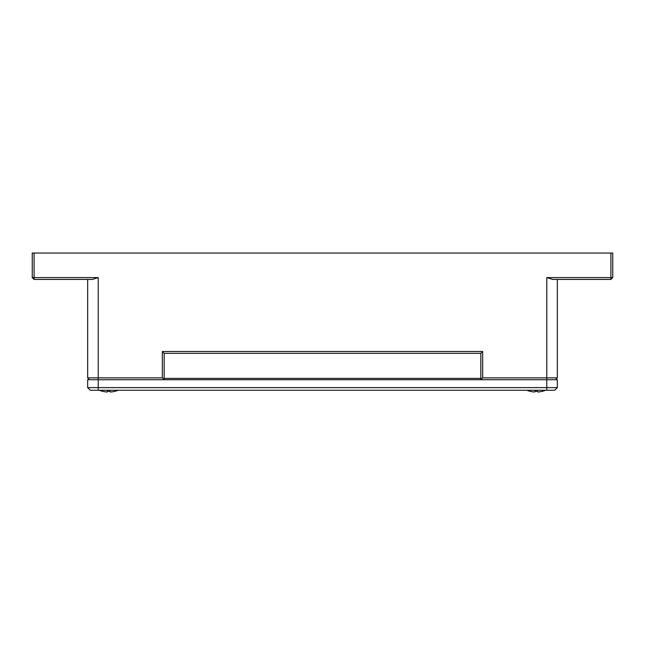 <?xml version="1.0" encoding="UTF-8"?>
<svg xmlns="http://www.w3.org/2000/svg" width="645" height="645" viewBox="0 0 645 645"><rect width="100%" height="100%" fill="white"/><g stroke="black" fill="none" stroke-linecap="round" stroke-linejoin="round"><path stroke-width="0.97" d="M92.251 279.438L34.096 279.438L34.096 277.592L98.217 277.592L92.251 279.438M87.664 279.438L87.664 377.857L162.338 377.857L162.338 351.477L482.662 351.477L482.662 377.857L557.336 377.857L557.336 279.438M610.904 253.05L612.75 253.05L612.75 277.592L610.904 279.438L552.749 279.438L546.783 277.592L610.904 277.592L610.904 253.05L34.096 253.05L34.096 277.592L32.25 277.592L32.25 253.05L34.096 253.05M482.662 377.857L480.815 379.703L480.815 353.323L164.185 353.323L164.185 379.703L162.338 377.857M612.75 277.592L610.904 277.592L610.904 279.438M34.096 279.438L32.25 277.592M555.49 379.703L557.336 377.857M87.664 377.857L89.51 379.703M480.815 353.323L482.662 351.477M164.185 353.323L162.338 351.477M480.815 378.389L164.185 378.389M118.124 390.265A24.591 24.591 0 0 1 114.971 391.313L114.955 391.281A24.558 24.558 0 0 1 111.222 391.95L110.126 391.95L110.126 391.281A24.067 21.535 180 0 1 108.771 391.313A24.067 21.535 180 0 1 107.409 391.281L107.409 391.95L106.312 391.95A24.558 24.558 0 0 1 102.587 391.281L102.571 391.313A24.591 24.591 0 0 1 99.419 390.265M526.876 390.265A24.591 24.591 0 0 0 530.029 391.313L530.029 391.313M530.045 391.281A24.558 24.558 0 0 0 533.778 391.95L534.874 391.95L534.874 391.281A24.067 21.535 180 0 0 537.591 391.281A24.067 21.535 180 0 1 534.874 391.281M537.591 391.281L537.591 391.95L538.688 391.95A24.558 24.558 0 0 0 542.413 391.281L542.413 391.281M545.581 390.265A24.591 24.591 0 0 1 542.429 391.313M554.7 390.265L90.3 390.265L87.664 387.621L87.664 379.703L98.217 379.703L98.217 387.621L557.336 387.621L554.7 390.265M546.783 390.265L546.783 379.703L98.217 379.703L98.217 277.592M546.783 277.592L546.783 379.703L557.336 379.703L557.336 387.621M87.664 387.621L98.217 387.621L98.217 390.265"/></g></svg>
